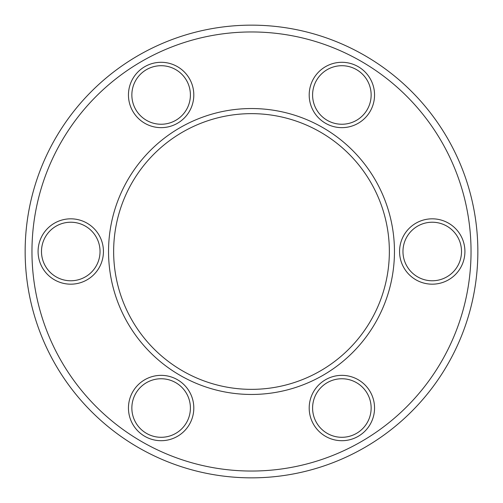 <?xml version="1.0" encoding="UTF-8"?>
<svg xmlns="http://www.w3.org/2000/svg" width="503" height="503" viewBox="0 0 503 503"><rect width="100%" height="100%" fill="white"/><g stroke="black" fill="none" stroke-linecap="round" stroke-linejoin="round"><path stroke-width="0.75" d="M251.5 471.041A219.541 219.541 0 0 0 471.041 251.5A219.541 219.541 0 0 0 251.5 31.959A219.541 219.541 0 0 0 31.959 251.5A219.541 219.541 0 0 0 251.5 471.041M251.5 25.15A226.35 226.35 0 0 1 477.85 251.5A226.35 226.35 0 0 1 251.5 477.85A226.35 226.35 0 0 1 25.15 251.5A226.35 226.35 0 0 1 251.5 25.15M341.87 440.703A32.676 32.676 0 0 1 309.194 408.027A32.676 32.676 0 0 1 341.87 375.351A32.676 32.676 0 0 1 374.546 408.027A32.676 32.676 0 0 1 341.87 440.703M341.87 378.753A29.275 29.275 0 0 0 312.596 408.027A29.275 29.275 0 0 0 341.87 437.296A29.275 29.275 0 0 0 371.145 408.027A29.275 29.275 0 0 0 341.87 378.753M161.13 440.703A32.676 32.676 0 0 1 128.454 408.027A32.676 32.676 0 0 1 161.13 375.351A32.676 32.676 0 0 1 193.806 408.027A32.676 32.676 0 0 1 161.13 440.703M161.13 378.753A29.275 29.275 0 0 0 131.855 408.027A29.275 29.275 0 0 0 161.13 437.296A29.275 29.275 0 0 0 190.404 408.027A29.275 29.275 0 0 0 161.13 378.753M70.76 284.176A32.676 32.676 0 0 1 38.083 251.5A32.676 32.676 0 0 1 70.76 218.824A32.676 32.676 0 0 1 103.436 251.5A32.676 32.676 0 0 1 70.76 284.176M70.76 222.225A29.275 29.275 0 0 0 41.485 251.5A29.275 29.275 0 0 0 70.76 280.775A29.275 29.275 0 0 0 100.034 251.5A29.275 29.275 0 0 0 70.76 222.225M161.13 127.649A32.676 32.676 0 0 1 128.454 94.973A32.676 32.676 0 0 1 161.13 62.297A32.676 32.676 0 0 1 193.806 94.973A32.676 32.676 0 0 1 161.13 127.649M161.13 65.704A29.275 29.275 0 0 0 131.855 94.973A29.275 29.275 0 0 0 161.13 124.247A29.275 29.275 0 0 0 190.404 94.973A29.275 29.275 0 0 0 161.13 65.704M341.87 127.649A32.676 32.676 0 0 1 309.194 94.973A32.676 32.676 0 0 1 341.87 62.297A32.676 32.676 0 0 1 374.546 94.973A32.676 32.676 0 0 1 341.87 127.649M341.87 65.704A29.275 29.275 0 0 0 312.596 94.973A29.275 29.275 0 0 0 341.87 124.247A29.275 29.275 0 0 0 371.145 94.973A29.275 29.275 0 0 0 341.87 65.704M432.24 284.176A32.676 32.676 0 0 1 399.564 251.5A32.676 32.676 0 0 1 432.24 218.824A32.676 32.676 0 0 1 464.917 251.5A32.676 32.676 0 0 1 432.24 284.176M432.24 222.225A29.275 29.275 0 0 0 402.966 251.5A29.275 29.275 0 0 0 432.24 280.775A29.275 29.275 0 0 0 461.515 251.5A29.275 29.275 0 0 0 432.24 222.225M251.5 394.459A142.959 142.959 0 0 1 108.541 251.5A142.959 142.959 0 0 1 251.5 108.541A142.959 142.959 0 0 1 394.459 251.5A142.959 142.959 0 0 1 251.5 394.459M205.507 381.456A137.853 137.853 0 0 0 381.456 297.493A137.853 137.853 0 0 0 297.493 121.544A137.853 137.853 0 0 0 121.544 205.507A137.853 137.853 0 0 0 205.507 381.456"/></g></svg>
